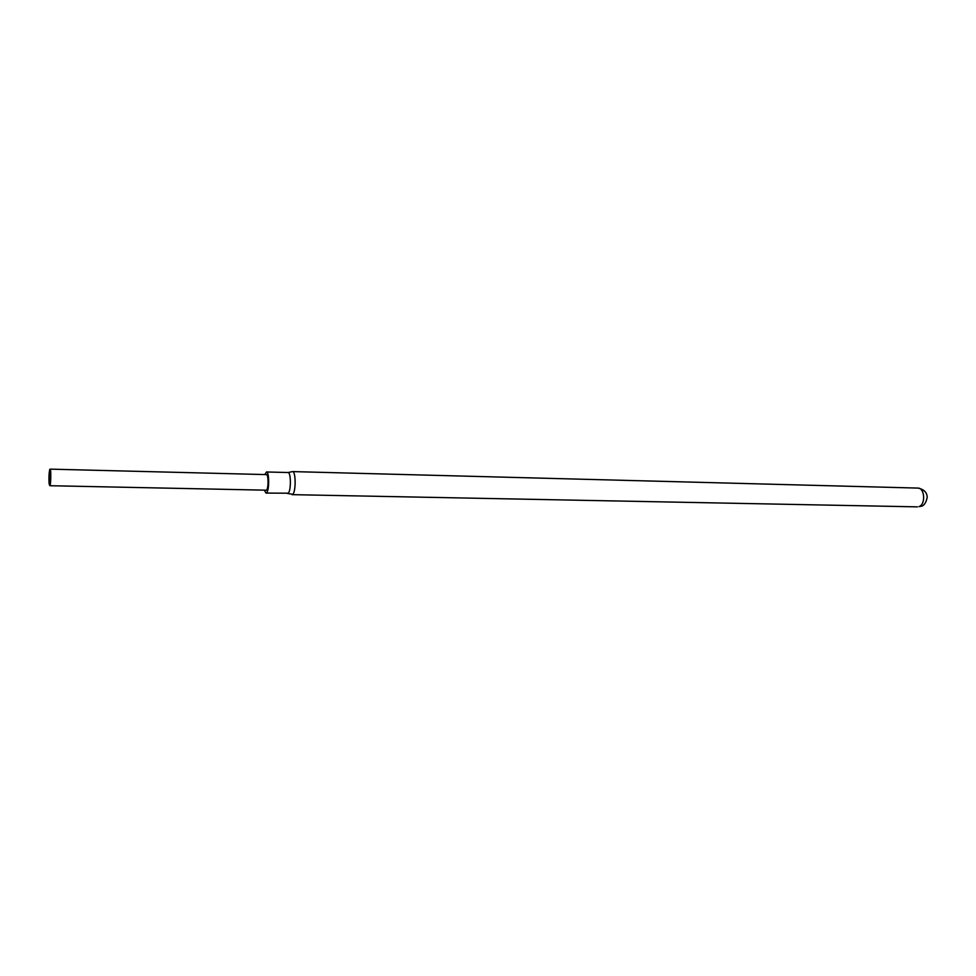 <?xml version="1.0" encoding="UTF-8"?>
<svg xmlns="http://www.w3.org/2000/svg" width="976" height="976" viewBox="0 0 976 976"><rect width="100%" height="100%" fill="white"/><g stroke="black" fill="none" stroke-linecap="round" stroke-linejoin="round"><path stroke-width="1.46" d="M49.581 485.328C50.581 483.096 50.545 466.711 49.556 469.81L49.581 485.328M49.971 469.432L50.191 469.139C51.094 468.7 50.935 483.767 50.008 485.719L266.533 490.196C268.62 488.39 268.522 474.226 266.424 474.604L50.191 469.139M49.581 484.157C48.739 486.658 48.715 472.921 49.556 470.969L49.581 484.157M287.786 472.579L288.066 472.53C291.007 472.018 291.177 490.818 288.249 493.197L266.009 493.087L264.447 490.416M264.801 474.568L266.497 471.969L288.066 472.53L292.58 471.591C295.838 471.042 296.033 491.709 292.776 494.295L287.566 493.514M266.497 471.969C269.278 471.457 269.413 490.367 266.631 492.758L266.009 493.087M49.373 484.364L49.642 471.054M917.904 488.085C923.991 489.342 927.09 492.441 927.2 497.382C926.004 503.067 923.833 506.068 920.697 506.373L919.014 506.593C925.834 504.555 924.809 487.744 917.904 488.085L292.58 471.591M917.477 506.861L292.044 494.649"/></g></svg>
